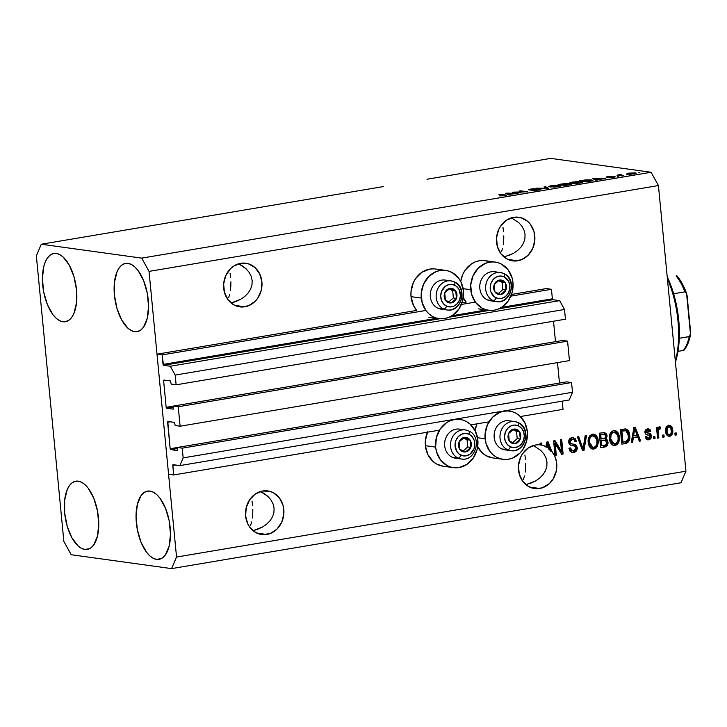 <?xml version="1.0" encoding="UTF-8"?>
<svg xmlns="http://www.w3.org/2000/svg" width="727" height="727" viewBox="0 0 727 727"><rect width="100%" height="100%" fill="white"/><g stroke="black" fill="none" stroke-linecap="round" stroke-linejoin="round"><path stroke-width="1.09" d="M563.016 409.346L520.387 416.535L563.016 409.346L562.225 401.159L563.016 409.346M488.971 421.824L470.896 424.868L488.971 421.824M439.481 430.166L173.689 474.958L168.564 474.249L157.005 354.185L162.13 354.894L163.048 364.418L436.745 318.299L163.048 364.418L163.539 365.308L170.3 366.244L175.189 375.087L176.125 384.819L171.208 384.138L170.5 380.975L163.948 380.067L163.611 380.53L166.165 407.338L173.326 406.129L166.229 407.656L166.656 408.22L173.208 409.128L173.326 406.075L178.242 406.757L567.569 341.145L569.441 360.601L180.114 426.213L175.198 425.531L174.489 422.378L167.783 421.506L170.154 448.732L177.315 447.523L170.154 448.732L170.327 449.331L177.197 450.522L177.306 447.478L182.223 448.159L183.159 457.883L179.86 465.598L172.835 464.862L173.689 474.958L439.481 430.166M175.434 464.989L172.772 465.434L173.099 464.662L179.86 465.598L569.186 399.986L179.86 465.598L183.159 457.883L572.485 392.271L183.159 457.883L182.223 448.159L571.549 382.547L182.223 448.159L177.306 447.478L566.633 381.866L177.306 447.478L177.261 450.522L170.645 449.622L170.154 448.732L167.601 422.242L167.928 421.469L174.489 422.378L175.198 425.531L180.114 426.213L178.242 406.757L567.569 341.145L562.653 340.463L173.326 406.075L562.653 340.463L567.569 341.145L569.441 360.601L180.114 426.213L178.242 406.757L173.326 406.075L173.271 409.128L166.656 408.22L166.165 407.338L163.611 380.839L163.948 380.067L170.5 380.975L171.208 384.138L176.125 384.819L565.452 319.208L176.125 384.819L175.189 375.087L564.515 309.475L175.189 375.087L170.3 366.244L559.617 300.633L170.3 366.244L163.539 365.308L162.13 354.894L425.858 310.456L162.13 354.894L157.005 354.185L416.707 310.42L157.005 354.185L168.564 474.249L173.689 474.958L172.772 465.434L175.434 464.989M569.186 399.986L572.485 392.271L571.549 382.547L566.633 381.866L571.549 382.547L572.485 392.271L569.186 399.986M177.406 448.477L170.645 449.622L177.406 448.477M559.472 383.074L557.5 362.619L559.472 383.074M170.263 421.787L167.601 422.242L170.263 421.787M173.417 407.075L166.656 408.22L173.417 407.075M555.492 341.672L553.52 321.216L555.492 341.672M166.274 380.394L163.611 380.839L166.274 380.394M565.452 319.208L564.515 309.475L559.617 300.633L552.856 299.697L498.795 308.802L552.856 299.697L559.617 300.633L564.515 309.475L565.452 319.208M489.453 310.384L449.313 317.145L489.453 310.384M439.971 318.717L163.539 365.308L439.971 318.717M552.375 298.806L551.457 289.291L510.89 296.125L551.457 289.291L546.331 288.583L511.544 294.444L546.331 288.583L551.457 289.291L552.375 298.806L501.485 307.385L552.375 298.806M452.003 315.727L486.227 309.956L452.003 315.727M475.34 302.114L461.409 304.459L475.34 302.114M463.299 297.797A24.327 21.165 97.9 0 0 466.189 302.087L462.054 302.777L466.189 302.087L463.017 297.234M244.881 306.776A22.019 19.156 -82.1 0 1 239.774 306.858A22.019 19.156 -82.1 0 1 223.58 285.338A22.019 19.156 -82.1 0 1 240.692 263.31L248.161 263.728L254.813 267.4L259.639 273.752L261.893 281.822L261.238 290.382L257.776 298.134L255.141 301.323L248.57 305.731L241.11 306.985L233.912 304.904L228.069 299.797L224.461 292.436L223.643 283.957L225.743 275.642L230.432 268.754L233.54 266.191L240.692 263.31A22.019 19.156 -82.1 0 1 245.808 263.229A22.019 19.156 -82.1 0 1 262.002 284.739A22.019 19.156 -82.1 0 1 244.881 306.776L234.876 305.395L244.881 306.776M266.809 534.472A22.019 19.156 -82.1 0 1 261.693 534.554A22.019 19.156 -82.1 0 1 245.499 513.035A22.019 19.156 -82.1 0 1 262.62 491.007L270.09 491.425L273.588 492.879L279.432 497.986L283.039 505.338L283.857 513.825L281.758 522.14L277.069 529.02L270.489 533.427L263.038 534.681L255.84 532.6L249.988 527.493L247.862 524.031L245.608 515.961L246.262 507.391L249.725 499.649L255.468 493.887L262.62 491.007A22.019 19.156 -82.1 0 1 267.727 490.925A22.019 19.156 -82.1 0 1 283.921 512.435A22.019 19.156 -82.1 0 1 266.809 534.472L256.795 533.091L266.809 534.472M517.769 260.784A22.019 19.156 -82.1 0 1 512.662 260.866A22.019 19.156 -82.1 0 1 496.468 239.347A22.019 19.156 -82.1 0 1 513.589 217.318L521.059 217.736L527.711 221.408L530.401 224.298L534.009 231.649L534.827 240.137L532.727 248.452L528.029 255.331L521.459 259.739L514.007 260.993L506.81 258.912L500.958 253.805L497.35 246.453L496.532 237.965L498.631 229.65L500.694 225.961L506.437 220.199L513.589 217.318A22.019 19.156 -82.1 0 1 518.696 217.237A22.019 19.156 -82.1 0 1 534.89 238.756A22.019 19.156 -82.1 0 1 517.769 260.784L507.764 259.403L517.769 260.784M539.698 488.48A22.019 19.156 -82.1 0 1 534.59 488.562A22.019 19.156 -82.1 0 1 518.396 467.052A22.019 19.156 -82.1 0 1 535.508 445.015A22.019 19.156 -82.1 0 1 540.206 444.879L540.043 443.197L541.37 442.979L541.57 445.097A22.019 19.156 -82.1 0 1 545.959 446.614L546.759 442.071L548.049 441.852L551.802 451.34L554.783 456.174L556.482 461.799L556.346 470.805L553.065 479.129L549.376 483.591L542.297 487.835L535.926 488.698L528.729 486.608L522.886 481.501L519.278 474.149L518.46 465.662L520.559 457.347L522.613 453.657L528.365 447.905L535.508 445.015A22.019 19.156 -82.1 0 1 540.206 444.879L540.043 443.197L541.37 442.979L541.57 445.097A22.019 19.156 -82.1 0 1 545.959 446.614L544.932 446.469A22.019 19.156 -82.1 0 1 546.032 447.078L546.522 443.325L546.032 447.078L547.058 447.223L547.222 446.314L546.195 446.169L547.222 446.314L547.549 443.47L546.531 443.325L547.549 443.47L549.612 449.086L548.585 448.941A22.019 19.156 -82.1 0 1 550.775 451.194L551.802 451.34L548.049 441.852L546.759 442.071L545.959 446.614L544.932 446.469A22.019 19.156 -82.1 0 1 546.032 447.078L547.058 447.223A22.019 19.156 -82.1 0 1 549.612 449.086L547.549 443.47L547.058 447.223A22.019 19.156 -82.1 0 1 549.612 449.086L548.585 448.941A22.019 19.156 -82.1 0 1 550.775 451.194L547.14 442.007L550.775 451.194L551.802 451.34A22.019 19.156 -82.1 0 1 555.582 473.731A22.019 19.156 -82.1 0 1 539.698 488.48L529.692 487.099L539.698 488.48M84.841 549.467A34.605 16.457 80.4 0 1 64.939 515.507A34.605 16.457 80.4 0 1 75.799 481.183A34.605 16.457 80.4 0 1 78.262 481.156L75.026 481.356L72.046 482.864L69.428 485.609L67.275 489.507L64.676 500.076L64.648 512.971L67.193 526.221L71.928 537.807L78.125 545.968L81.479 548.349L84.841 549.467L88.076 549.267L91.057 547.758L93.674 545.005L97.436 536.235L98.772 524.267L97.491 510.945L93.783 498.277L88.212 488.208L84.986 484.655L81.624 482.265L78.262 481.156A34.605 16.457 80.4 0 1 98.163 515.116A34.605 16.457 80.4 0 1 87.304 549.439A34.605 16.457 80.4 0 1 84.841 549.467L89.639 548.658L84.841 549.467M62.913 321.77A34.605 16.457 80.4 0 1 43.02 287.81A34.605 16.457 80.4 0 1 53.88 253.487A34.605 16.457 80.4 0 1 56.342 253.459L53.107 253.659L50.118 255.168L47.5 257.912L45.347 261.811L43.747 266.691L42.411 278.659L43.693 291.981L47.4 304.64L52.971 314.709L56.197 318.272L59.559 320.652L62.913 321.77L66.148 321.57L69.138 320.062L71.755 317.308L73.909 313.419L76.499 302.841L76.535 289.955L73.981 276.705L69.256 265.119L63.058 256.958L59.696 254.568L56.342 253.459A34.605 16.457 80.4 0 1 76.244 287.41A34.605 16.457 80.4 0 1 65.375 321.743A34.605 16.457 80.4 0 1 62.913 321.77L67.711 320.961L62.913 321.77M134.622 331.694A34.605 16.457 80.4 0 1 114.721 297.734A34.605 16.457 80.4 0 1 125.589 263.41A34.605 16.457 80.4 0 1 128.043 263.383L124.817 263.583L121.827 265.082L119.21 267.836L117.056 271.734L114.457 282.303L114.43 295.198L116.974 308.448L121.709 320.034L127.907 328.195L131.26 330.576L134.622 331.694L137.857 331.494L140.847 329.985L143.464 327.232L147.218 318.453L148.553 306.494L147.272 293.163L143.564 280.504L137.994 270.435L134.768 266.873L131.405 264.492L128.043 263.383A34.605 16.457 80.4 0 1 147.945 297.334A34.605 16.457 80.4 0 1 137.085 331.657A34.605 16.457 80.4 0 1 134.622 331.694L139.42 330.885L134.622 331.694M156.55 559.39A34.605 16.457 80.4 0 1 136.649 525.43A34.605 16.457 80.4 0 1 147.508 491.107A34.605 16.457 80.4 0 1 149.971 491.079L146.736 491.279L143.755 492.779L141.138 495.532L137.376 504.311L136.04 516.279L137.321 529.601L141.038 542.26L146.609 552.329L149.835 555.891L153.188 558.272L156.55 559.39L159.786 559.19L162.766 557.682L165.383 554.928L169.146 546.15L170.481 534.191L169.2 520.859L165.483 508.2L159.913 498.131L156.687 494.569L153.333 492.188L149.971 491.079A34.605 16.457 80.4 0 1 169.873 525.03A34.605 16.457 80.4 0 1 159.013 559.354A34.605 16.457 80.4 0 1 156.55 559.39L161.349 558.581L156.55 559.39M445.724 270.417L435.473 268.999A24.327 21.165 97.9 0 0 411.037 296.652L421.278 298.07A24.327 21.165 -82.1 0 1 445.724 270.417A24.327 21.165 -82.1 0 1 463.49 290.954L462.772 300.415L458.946 308.975L452.594 315.336L448.768 317.372L444.697 318.526L440.535 318.762L436.445 318.062L432.583 316.454L429.094 314.009L426.122 310.811L422.142 302.686L421.233 293.317L423.55 284.13L428.739 276.524L436 271.662L440.071 270.508L444.233 270.271L448.323 270.971L452.185 272.57L458.646 278.214L461 282.04L463.49 290.954A24.327 21.165 -82.1 0 1 439.053 318.617A24.327 21.165 -82.1 0 1 421.278 298.07L411.037 296.652A24.327 21.165 97.9 0 0 416.707 310.42L413.527 305.576L411.037 296.652L410.991 291.9L413.309 282.712L415.58 278.632L421.933 272.271L429.83 269.09L433.992 268.854M470.769 289.728A24.327 21.165 -82.1 0 1 495.205 262.074A24.327 21.165 -82.1 0 1 512.971 282.621L512.253 292.081L508.427 300.642L502.084 307.003L498.259 309.03L494.178 310.184L490.016 310.42L485.927 309.72L482.065 308.121L475.603 302.477L471.623 294.344L470.723 284.975L473.041 275.797L478.221 268.19L485.482 263.319L489.562 262.165L493.724 261.929L497.813 262.629L501.675 264.237L508.137 269.881L512.117 278.005L512.971 282.621A24.327 21.165 -82.1 0 1 488.535 310.275A24.327 21.165 -82.1 0 1 470.769 289.728L463.172 288.683L470.769 289.728M495.205 262.074L484.964 260.657A24.327 21.165 97.9 0 0 460.718 281.476L462.79 274.379L465.071 270.299L471.414 263.937L475.24 261.902L479.311 260.748L483.473 260.511L487.563 261.211M443.252 466.252L436.691 464.08L433.201 461.627L427.876 454.611L425.386 445.696L435.637 447.114A24.327 21.165 -82.1 0 1 460.073 419.452A24.327 21.165 -82.1 0 1 477.839 439.999L477.121 449.459L473.295 458.019L466.952 464.38L459.046 467.561L454.884 467.797L450.795 467.097L446.932 465.498L440.471 459.855L436.491 451.731L435.637 447.114L425.386 445.696A24.327 21.165 97.9 0 0 443.161 466.234L453.403 467.652A24.327 21.165 -82.1 0 1 435.637 447.114L436.354 437.654L440.18 429.094L446.523 422.732L450.349 420.697L454.42 419.543L458.583 419.306L462.672 420.006L466.534 421.615L470.024 424.059L475.349 431.075L477.839 439.999A24.327 21.165 -82.1 0 1 453.403 467.652M485.118 438.772A24.327 21.165 -82.1 0 1 509.554 411.118A24.327 21.165 -82.1 0 1 527.32 431.656L526.602 441.116L522.777 449.677L519.869 453.203L512.608 458.074L508.536 459.228L504.374 459.455L500.285 458.755L496.423 457.156L492.933 454.711L489.962 451.512L485.972 443.388L485.073 434.019L487.39 424.832L492.57 417.225L499.84 412.354L503.911 411.2L508.073 410.973L512.162 411.673L516.025 413.272L519.505 415.717L524.83 422.741L527.32 431.656A24.327 21.165 -82.1 0 1 502.884 459.31A24.327 21.165 -82.1 0 1 485.118 438.772L477.521 437.718L485.118 438.772M476.957 423.85A24.327 21.165 97.9 0 0 475.067 430.52L477.148 423.414M524.894 455.057L525.467 459.21L524.894 455.057M525.712 463.535L525.63 467.879L525.712 463.535M525.221 472.077L525.63 467.879L525.221 472.077M523.495 479.375L524.494 475.958L523.495 479.375M527.847 484.191L525.757 484.546L527.847 484.191M502.966 227.36L503.538 231.513L502.966 227.36M503.784 235.839L503.702 240.183L503.784 235.839M503.293 244.381L503.702 240.183L503.293 244.381M501.566 251.669L502.575 248.252L501.566 251.669M505.919 256.495L503.829 256.849L505.919 256.495M252.005 501.048L252.569 505.192L252.005 501.048M252.823 509.527L252.732 513.871L252.823 509.527M252.324 518.06L252.732 513.871L252.324 518.06M250.606 525.357L251.606 521.941L250.606 525.357M254.959 530.183L252.86 530.537L254.959 530.183M230.077 273.352L230.65 277.496L230.077 273.352M230.895 281.831L230.813 286.174L230.895 281.831M230.404 290.364L230.813 286.174L230.404 290.364M228.678 297.661L229.677 294.244L228.678 297.661M233.031 302.487L230.941 302.841L233.031 302.487M235.657 301.623L231.104 302.986L240.628 299.315L235.657 301.623M244.89 296.352L240.628 299.315L244.89 296.352L248.289 292.845L244.89 296.352M250.688 288.928L248.289 292.845L250.688 288.928L251.996 284.748L250.688 288.928M252.16 280.477L251.996 284.748L252.16 280.477L251.178 276.269L252.16 280.477M249.088 272.289L251.178 276.269L249.088 272.289L245.962 268.69L249.088 272.289M241.937 265.609L245.962 268.69L238.583 263.801L241.937 265.609M257.585 529.32L253.032 530.683L262.556 527.011L257.585 529.32M266.818 524.049L262.556 527.011L266.818 524.049L270.217 520.541L266.818 524.049M272.616 516.624L270.217 520.541L272.616 516.624L273.915 512.444L272.616 516.624M274.079 508.173L273.915 512.444L274.079 508.173L273.098 503.965L274.079 508.173M271.007 499.985L273.098 503.965L271.007 499.985L267.89 496.387L271.007 499.985M263.856 493.315L267.89 496.387L260.511 491.497L263.856 493.315M508.555 255.631L513.516 253.323L517.788 250.361L521.177 246.853L523.576 242.936L524.885 238.756L525.048 234.485L524.067 230.277L521.977 226.297L518.86 222.698L511.472 217.809L518.86 222.698L521.977 226.297L524.067 230.277L525.048 234.485L524.885 238.756L523.576 242.936L521.177 246.853L517.788 250.361L513.516 253.323L504.002 256.995M530.474 483.328L535.445 481.029L539.707 478.057L543.105 474.549L545.504 470.633L546.813 466.452L546.977 462.181L545.995 457.974L543.905 453.993L540.779 450.404L533.4 445.506L540.779 450.404L543.905 453.993L545.995 457.974L546.977 462.181L546.813 466.452L545.504 470.633L543.105 474.549L539.707 478.057L535.445 481.029L525.921 484.691M63.858 541.451L36.35 255.795L41.303 244.227L383.329 186.594L41.303 244.227L141.692 258.121L651.092 172.272L550.702 158.386L426.985 179.233L550.702 158.386L651.092 172.272L141.692 258.121L149.035 271.389L176.543 557.046L685.934 471.205L658.435 185.549L149.035 271.389L658.435 185.549L651.092 172.272L658.435 185.549L685.934 471.205L176.543 557.046L171.59 568.614L71.201 554.728L63.858 541.451L36.35 255.795L41.303 244.227L141.692 258.121L149.035 271.389L176.543 557.046L171.59 568.614L680.99 482.773L171.59 568.614L71.201 554.728L63.858 541.451M555.21 443.643L556.328 455.184L555.001 455.402L553.601 440.916L555.01 440.68L561.498 451.322L560.39 439.771L561.707 439.544L563.107 454.039L561.689 454.275L555.21 443.643L561.689 454.275L563.107 454.039L561.707 439.544L560.39 439.771L561.498 451.322L555.01 440.68L553.601 440.916L555.001 455.402L556.328 455.184L554.974 455.093L556.328 455.184L555.21 443.643L554.192 443.506L555.21 443.643M573.13 444.097L573.948 444.279L576.247 447.414L577.274 447.55L577.283 448.432L575.829 451.494L571.958 452.421L569.95 451.094L568.932 448.277L570.241 447.859L571.349 450.167L573.321 450.767L575.357 449.84L575.948 447.823L575.148 446.287L570.859 445.26L569.468 444.279L568.705 440.98L569.995 438.535L572.776 437.554L575.475 438.899L576.329 441.289L575.03 441.698L574.121 439.735L572.213 439.308L570.295 440.544L570.077 442.416L571.058 443.715L575.857 444.851L577.274 447.55L574.975 444.424L571.258 443.861M586.571 435.355L583.954 450.522L582.591 450.758L577.383 436.909L578.747 436.673L583.036 448.959L585.199 435.591L586.571 435.355L585.199 435.591L583.036 448.959L578.747 436.673L577.383 436.909L582.591 450.758L583.954 450.522L582.472 450.458L583.954 450.522L586.571 435.355M593.968 449.032L591.778 448.804L590.388 447.823L589.015 445.787L588.225 442.634L588.416 438.599L589.761 435.818L591.96 434.292L594.822 434.437L596.658 435.946L597.976 438.817L598.366 442.143L597.503 446.178L596.031 448.105L593.968 449.032L597.503 446.178L598.294 440.762L593.759 434.137L592.541 434.164C589.097 435.528 587.661 438.354 588.225 442.634L589.997 447.387L592.714 449.059L593.968 449.032M615.142 445.46L612.952 445.233L611.552 444.261L610.189 442.216L609.399 439.072L609.589 435.028L610.925 432.247L613.134 430.729L615.987 430.866L617.823 432.374L619.286 435.891L619.449 439.962L618.668 442.616L617.205 444.533L615.142 445.46L618.668 442.616L619.468 437.191L614.924 430.566L613.715 430.593C610.271 431.956 608.826 434.782 609.399 439.072L611.162 443.815L613.879 445.487L615.142 445.46M633.317 437.808L632.626 442.325L631.245 442.552L633.917 427.376L635.207 427.158L640.669 440.962L639.297 441.198L637.77 437.054L633.317 437.808L637.77 437.054L639.297 441.198L640.669 440.962L635.207 427.158L633.917 427.376L631.245 442.552L632.626 442.325L631.3 442.234L632.626 442.325L633.317 437.808L632.29 437.663L633.317 437.808M676.201 432.874L676.392 434.946L675.074 435.164L674.874 433.101L676.201 432.874L674.874 433.101L675.074 435.164L676.392 434.946L675.047 434.855L676.392 434.946L676.201 432.874M492.733 457.91L486.172 455.738L482.692 453.294L477.366 446.269M427.467 432.192A24.327 21.165 97.9 0 0 425.386 445.696L425.34 440.944L427.658 431.756M669.04 425.304L671.712 429.957L672.739 430.093L672.648 433.019L671.921 434.81L670.14 436.164L668.068 436.064L666.741 434.946L665.605 429.475L667.095 426.086L669.076 425.304L671.012 425.995L672.739 430.093C672.557 427.049 671.194 425.468 668.667 425.35C666.205 426.322 665.196 428.339 665.632 431.402C665.796 434.51 667.159 436.127 669.712 436.264L668.322 436.164M663.96 434.937L664.16 437.009L662.833 437.227L662.633 435.164L663.96 434.937L662.633 435.164L662.833 437.227L664.16 437.009L662.806 436.918L664.16 437.009L663.96 434.937M658.335 432.438L658.862 437.899L657.544 438.127L656.526 427.585L657.853 427.358L658.008 429.039L658.835 427.185L660.08 426.958L660.698 427.267L660.343 428.857L658.571 429.53L658.335 432.438L658.371 430.248L659.434 428.812L660.343 428.857L660.698 427.267L659.398 426.913L658.008 429.039L657.853 427.358L656.526 427.585L657.544 438.127L658.862 437.899L657.508 437.808L658.862 437.899L658.335 432.438L657.317 432.292L658.335 432.438M654.863 436.473L655.063 438.545L653.737 438.763L653.537 436.691L654.863 436.473L653.537 436.691L653.737 438.763L655.063 438.545L653.709 438.454L655.063 438.545L654.863 436.473M647.73 430.402L646.703 430.266L645.167 431.829L647.212 432.992C649.02 432.947 650.092 433.865 650.42 435.746L651.447 435.891L651.256 437.672L648.947 439.753L646.594 439.462L645.24 437.29L646.467 436.545L647.175 437.972L648.22 438.326L650.111 436.991L649.747 435.464L646.167 434.501L644.931 432.692L645.958 429.575L648.657 428.894L650.138 429.712L650.847 431.411L649.538 431.82L648.92 430.638L647.73 430.402L646.448 431.066L646.239 432.229L650.411 433.728L651.447 435.891C651.11 434.001 650.047 433.083 648.239 433.128L646.694 432.783L646.194 431.974L648.311 430.384L646.703 430.266L649.538 431.82L650.847 431.411L648.566 428.875L647.539 428.912C645.758 429.239 644.876 430.402 644.894 432.411C645.394 434.255 646.585 435.146 648.448 435.091L649.747 435.464L650.147 436.373L648.584 438.29L646.921 438.172M625.038 428.83C627.383 429.975 628.601 432.111 628.691 435.228L629.709 435.373L629.791 436.682L628.619 441.734L626.701 443.216L621.821 444.142L620.422 429.657L625.038 428.921L626.91 429.293L628.737 431.456L629.709 435.373C629.627 432.247 628.41 430.12 626.065 428.975L625.865 428.939M608.008 442.143L607.699 444.751L606.754 446.16L600.647 447.714L599.257 433.219L604.546 432.501L606.654 434.164L607.045 436.518L605.918 438.89L607.418 440.108L608.008 442.143L605.918 438.89L607.045 435.609L604.573 432.501L599.257 433.219L600.647 447.714L604.564 447.05C607.027 446.614 608.172 444.979 608.008 442.143L606.99 442.007L608.008 442.143M515.261 192.155L520.968 192.946L512.471 192.173L524.967 191.828L519.251 191.037L520.577 190.81L527.747 191.801L515.261 192.155L527.747 191.801L520.577 190.81L519.251 191.037L524.967 191.828L512.471 192.173L520.968 192.946L515.261 192.155M530.401 189.738L536.844 188.693L530.792 189.056C528.574 189.447 527.993 189.747 529.065 189.956L539.007 189.302L537.68 190.147L531.701 190.419L538.38 190.038C540.779 189.62 541.424 189.302 540.306 189.075L540.688 189.483L539.125 189.911L532.927 190.501L539.334 189.402L529.492 190.001L528.674 189.574L532.437 188.82L536.844 188.693L531.673 189.165L530.11 189.565L530.874 189.774L540.306 189.075L530.119 190.02M545.432 186.621L548.594 188.293L536.253 188.166L547.004 188.302L544.06 186.857L545.432 186.621L544.06 186.857L547.004 188.302L536.253 188.166L548.594 188.293L545.432 186.621L545.532 187.593L545.432 186.621M561.335 185.83L560.054 185.258L560.163 186.321L560.054 185.258L551.339 185.594L548.612 186.503L550.057 186.975L558.681 186.621L554.392 187.075L548.631 186.43L555.364 185.158L561.126 185.494L558.681 186.621L561.389 185.712M582.509 182.268L581.227 181.695L581.327 182.75L581.227 181.695L572.503 182.032L569.786 182.931L571.222 183.404L579.855 183.05L575.566 183.504L569.795 182.868L576.538 181.586L582.291 181.923L582.236 182.45L579.855 183.05L582.554 182.141M627.61 174.662L626.283 174.88L627.61 174.662M635.071 172.899L636.189 173.217L635.662 173.571L630.582 174.226L627.219 173.953L627.483 173.435L635.071 172.899L628.864 173.135C626.619 173.599 626.338 173.917 628.01 174.107L634.271 173.88C636.525 173.417 636.797 173.09 635.071 172.899L635.144 173.708L635.071 172.899L636.198 173.253M504.62 195.727L499.64 195.881L504.656 195.336L498.913 194.463L505.828 195.045L504.62 195.727C506.555 195.327 506.71 195.054 505.101 194.909L498.913 194.463L504.62 195.309L499.64 195.881L504.62 195.727M596.231 179.605L597.267 180.087L595.886 180.323L592.787 178.642L594.077 178.424L605.318 178.733L596.231 179.605L605.318 178.733L594.077 178.424L592.787 178.642L595.886 180.323L597.267 180.087L596.231 179.605L596.294 180.251L596.231 179.605M607.672 177.124L612.416 176.361L607.899 176.661C606.136 176.97 605.655 177.197 606.454 177.37L612.834 176.87L613.615 176.888L612.725 177.506L608.526 177.706L613.361 177.406C615.26 177.07 615.742 176.815 614.806 176.643L615.169 176.961L613.661 177.352L608.981 177.733L613.806 177.006L606.454 177.37L609.735 176.416L612.416 176.361L607.827 177.143L614.806 176.643L607.554 177.406M618.677 176.161L617.359 176.388L618.677 176.161M620.803 175.289L623.512 175.661L622.185 175.889L616.969 175.171L621.294 174.498L619.904 175.034L620.803 175.289L619.977 175.107L621.294 174.498L616.969 175.171L622.185 175.889L623.512 175.661L620.803 175.289M639.851 172.599L638.524 172.817L639.851 172.599M591.433 179.96L592.823 180.305L592.496 180.778L586.462 181.904L579.292 180.914L586.062 179.887L591.433 179.96L585.035 179.987L579.292 180.914L586.462 181.904L592.923 180.45L591.433 179.96L591.542 181.023L591.433 179.96M570.959 183.876L571.649 184.14L570.931 184.476L565.288 185.476L558.118 184.485L566.378 183.422L570.959 183.876L567.369 183.477L558.118 184.485L565.288 185.476L569.214 184.812C571.658 184.394 572.24 184.085 570.959 183.876L571.013 184.458L570.959 183.876L571.649 184.122M509.073 194.291L510.109 194.772L508.727 195.009L505.619 193.327L506.91 193.109L518.151 193.418L509.073 194.291L518.151 193.418L506.91 193.109L505.619 193.327L508.727 195.009L510.109 194.772L509.073 194.291L509.136 194.936L509.073 194.291M680.99 482.773L685.934 471.205L680.99 482.773M477.648 446.832A24.327 21.165 97.9 0 0 492.642 457.892L502.884 459.31M504.62 195.309L503.875 195.599M505.165 195.627L505.101 194.909L505.165 195.627M506.228 195.236L505.101 194.909M594.168 179.387L594.077 178.424L594.168 179.387M595.831 179.415L594.94 178.924L595.031 179.86L594.94 178.924L594.177 178.633L594.25 179.433L594.177 178.633L599.411 178.815L595.831 179.415L595.913 180.314L595.831 179.415L599.411 178.815L594.177 178.633L595.831 179.415M615.306 176.825L614.806 176.643M619.758 174.671L619.849 175.561L619.758 174.671L619.122 175.062M619.977 175.107L620.549 174.816M626.938 173.762L628.01 174.107M629.328 173.88C628.137 173.762 628.228 173.553 629.582 173.244L633.799 173.126C634.989 173.244 634.907 173.462 633.553 173.771L629.328 173.88C628.137 173.762 628.228 173.553 629.582 173.244L628.491 173.635L629.364 174.226L634.071 173.671L634.635 173.371L633.799 173.126C634.989 173.244 634.907 173.462 633.553 173.771M591.378 180.541L586.734 180.06L581.455 180.805L586.943 181.568L581.491 181.223L585.626 180.151L591.351 180.505L586.971 181.823L591.396 180.578L591.442 181.05M572.558 183.186L571.331 182.795L572.558 183.186C570.704 182.986 570.968 182.641 573.358 182.141L579.882 181.914C581.627 182.113 581.336 182.45 579.01 182.931L572.558 183.186L577.62 183.131L581 182.232L581.064 182.813M567.423 184.131L567.369 183.477L567.423 184.131M566.16 183.722L560.281 184.376L562.425 184.676L560.281 184.376L566.16 183.722L566.015 184.322L562.462 185.085L565.997 184.049M569.641 184.095L563.261 184.785L565.779 185.14L563.261 184.785L569.641 184.095L569.623 184.749L565.797 185.394L569.595 184.467M551.393 186.748L557.863 186.748L559.835 185.876L558.709 185.476C560.462 185.676 560.172 186.021 557.836 186.503L551.393 186.748C549.53 186.557 549.794 186.212 552.184 185.712L558.709 185.476L559.89 186.385M539.007 189.302L539.389 189.856M528.493 189.747L529.065 189.956M540.879 189.293L540.306 189.075M507.01 194.082L506.91 193.109L507.01 194.082M508.673 194.1L507.782 193.609L507.873 194.545L507.782 193.609L507.019 193.327L507.092 194.127L507.019 193.327L512.244 193.5L508.673 194.1L508.755 195L508.673 194.1L512.244 193.5L507.019 193.327L508.673 194.1M633.799 173.126L629.582 173.244M579.882 181.914L573.358 182.141L571.477 182.631L571.386 183.422M558.709 185.476L551.966 185.749L550.203 186.276L550.221 186.993M675.201 433.047L675.374 434.801L675.201 433.047M668.822 436.282L669.712 436.264C672.202 435.264 673.211 433.21 672.739 430.093L671.712 429.957C672.184 433.065 671.185 435.119 668.695 436.118L669.712 436.264M669.558 425.331L668.667 425.35M668.267 436.164L670.894 434.664L671.775 430.929L670.83 426.849L668.467 425.177M670.585 426.476L669.985 425.849M667.995 434.61L666.386 433.074L665.896 429.721L666.723 427.303L668.613 426.794M668.722 434.582L668.586 434.61C666.859 434.382 665.977 433.192 665.932 431.029L666.959 431.175C666.595 429.112 667.204 427.676 668.776 426.858L667.749 426.713C666.177 427.531 665.578 428.966 665.932 431.029L666.959 431.175L668.004 434.173L669.603 434.755L668.068 434.619M668.776 426.858L667.749 426.713L668.776 426.858C670.494 427.085 671.375 428.276 671.421 430.42C671.775 432.483 671.175 433.928 669.603 434.755C667.886 434.519 667.004 433.328 666.959 431.175L667.749 427.449L669.358 426.858L670.748 427.93L671.403 432.392L669.603 434.755M662.96 435.109L663.133 436.863L662.96 435.109M656.854 427.531L656.99 428.903L658.008 429.039L656.99 428.903L656.854 427.531M659.825 426.903L659.053 426.822M659.325 426.922L660.698 427.267L659.671 427.122L659.325 428.703L658.408 428.676L660.343 428.857M659.434 428.812L658.08 428.794M657.999 428.848L657.344 430.102L658.371 430.248L657.344 430.102L657.844 437.754L657.263 431.202L657.826 429.003M657.29 430.648L657.344 430.102M659.325 428.703L659.371 426.949M653.864 436.636L654.036 438.399L653.864 436.636M648.584 438.29L646.467 436.545L645.158 436.954L647.584 439.835L648.638 439.817L647.112 439.726M645.44 436.409L647.566 438.154M648.048 428.857L649.82 431.265L650.847 431.411L649.42 431.393L649.111 429.566L647.639 428.748M648.866 433.356L645.222 432.083L646.194 431.974L645.167 431.829L645.631 430.693L647.902 430.502M648.638 439.817C650.574 439.408 651.51 438.099 651.447 435.891L650.42 435.746C650.483 437.954 649.556 439.262 647.621 439.671L648.638 439.817M647.012 439.726L649.075 439.099L650.229 437.545L650.32 435.109L649.138 433.446M649.329 438.899L649.784 438.399M649.656 430.657L649.429 430.075M647.194 438.181L645.549 436.809M634.298 427.312L639.651 440.826L640.669 440.962L639.187 440.898L639.651 440.826L634.298 427.312M636.743 436.918L632.29 437.663L631.599 442.18L632.29 437.663L636.743 436.918M633.353 431.484L632.563 435.9L633.353 431.484L634.38 431.62L633.353 431.484M633.59 436.036L634.707 428.776L633.699 428.639L634.707 428.776L637.17 435.437L632.563 435.9L637.17 435.437L634.707 428.776L633.59 436.036M626.065 428.975L620.422 429.657L621.821 444.142L625.574 443.506C628.973 442.334 630.354 439.617 629.709 435.373L628.691 435.228C629.328 439.481 627.946 442.189 624.548 443.37L626.738 442.498L628.173 440.426L628.764 436.536L628.192 432.565M627.228 430.457L626.61 429.702M625.902 429.157L625.256 428.894M625.974 430.729L621.912 431.12L622.975 442.225L627.147 441.107L628.428 437.845L628.001 433.392L626.819 431.247L624.657 430.52L620.885 430.984L625.974 430.729L628.392 435.573L628.219 439.199L625.247 441.843L621.958 442.089L622.975 442.225L621.912 431.12L620.885 430.984L621.958 442.089L620.885 430.984L623.575 430.538M614.433 430.529L618.441 437.045L619.468 437.191L618.441 437.045L617.65 442.47L618.668 442.616L617.65 442.47L613.37 445.387M612.997 445.36L616.178 444.397L617.65 442.47L618.423 439.826L617.723 433.883L616.151 431.502L614.415 430.529M610.062 440.626L610.053 434.61L611.561 432.656L613.87 432.147M613.079 443.652L610.544 441.771M613.888 432.283L617.268 434.192L615.842 432.647L612.861 432.138L613.888 432.283L612.198 433.092L611.08 434.755L610.725 438.872C610.198 435.555 611.253 433.365 613.888 432.283L612.861 432.138C610.226 433.219 609.171 435.418 609.699 438.726L610.725 438.872L609.699 438.726L613.015 443.643L614.042 443.788L610.725 438.872L611.916 442.443L613.279 443.561L614.96 443.77L614.042 443.788M617.268 434.192L618.141 437.372C618.595 440.589 617.541 442.716 614.96 443.77L616.605 442.979L618.05 440.262L618.095 436.954L617.268 434.192M604.028 432.474L606.018 435.464L607.045 435.609L606.018 435.464L604.891 438.744L605.918 438.89L604.891 438.744L606.99 442.007C607.154 444.833 606 446.469 603.546 446.905L606.282 445.387L607.018 442.879L606.391 439.971L604.891 438.744L605.836 437.263L605.891 434.719L604.173 432.529M606.918 443.761L607.018 442.879M605.891 434.719L605.627 434.019M605.073 440.235L600.293 440.571L605.073 440.235L606.691 442.38L605.7 444.951L601.811 445.796L600.784 445.651L601.811 445.796L601.32 440.716L600.293 440.571L600.784 445.651L600.293 440.571L603.992 440.089M604.419 434.219L599.711 434.546L604.419 434.219L605.745 436.073L604.782 438.272L601.156 439.017L600.129 438.881L601.156 439.017L600.738 434.691L599.711 434.546L600.129 438.881L599.711 434.546L603.31 434.074M604.491 440.217L601.32 440.716L601.811 445.796L605.391 445.106L606.409 444.188L606.409 441.289L604.519 440.217M602.901 434.328L600.738 434.691L601.156 439.017L604.628 438.345L605.609 437.363L605.182 434.628L602.901 434.328M593.259 434.101L597.276 440.617L598.294 440.762L597.276 440.617L596.476 446.042L597.503 446.178L596.476 446.042L592.205 448.95M591.833 448.932L595.004 447.959L596.476 446.042L597.249 443.388L596.549 437.445L595.322 435.418L593.25 434.101M588.888 444.197L588.888 438.181L590.397 436.218L592.705 435.718M591.914 447.214L589.379 445.342M592.714 435.855L596.104 437.754L594.677 436.218L591.696 435.709L592.714 435.855L591.033 436.654L589.906 438.317L589.552 442.434C589.024 439.126 590.079 436.936 592.714 435.855L591.696 435.709C589.052 436.791 587.998 438.981 588.525 442.298L589.552 442.434L588.525 442.298L591.851 447.214L592.878 447.35L589.552 442.434L590.751 446.005L592.114 447.123L593.795 447.332L592.878 447.35M596.104 437.754L596.967 440.935C597.43 444.152 596.367 446.287 593.795 447.332L595.431 446.542L596.749 444.397L596.967 440.935L596.104 437.754M577.829 436.836L581.282 446.614L582.309 446.76L581.282 446.614L582.009 448.813L583.036 448.959L582.009 448.813L577.829 436.836M585.489 435.537L582.927 450.386L585.489 435.537M572.758 437.554L575.311 441.153L576.329 441.289L573.285 437.59L572.004 437.618C569.741 438.099 568.632 439.635 568.687 442.216C569.123 444.451 570.395 445.578 572.503 445.615C574.248 445.469 575.393 446.205 575.948 447.823L573.621 450.74L572.676 450.758L570.241 447.859L568.932 448.277L572.276 452.485L573.667 452.448L571.785 452.376L573.667 452.448C576.093 451.958 577.302 450.331 577.274 447.55L576.247 447.414C576.275 450.186 575.075 451.812 572.64 452.303L575.384 450.74L576.257 448.295L575.548 445.406L573.948 444.279L574.975 444.424L572.812 444.043M569.305 448.159L571.649 450.613L572.676 450.758M572.213 439.308L571.186 439.163L568.987 441.889L570.013 442.025L572.213 439.308L573.094 439.281L571.186 439.163L572.213 439.308C573.794 439.108 574.73 439.908 575.03 441.698L576.329 441.289L574.939 441.262L574.448 438.763L572.512 437.49M572.685 444.052L570.577 443.425L570.013 442.025L568.987 441.889L569.55 443.288L572.158 443.961M571.349 443.87L569.659 443.379M569.55 443.288L569.05 442.28M568.987 441.889L569.55 439.989L571.686 439.117M574.866 439.481L574.448 438.763M571.995 450.64L570.322 450.031L569.286 448.05M554.165 440.816L560.472 451.176L561.498 451.322L560.472 451.176L554.165 440.816M560.717 439.717L562.08 453.893L563.107 454.039L561.517 453.993L562.08 453.893L560.717 439.717M554.192 443.506L555.301 455.038L554.192 443.506M540.543 444.951L541.57 445.097L540.543 444.951L540.37 443.143L540.543 444.951A22.019 19.156 -82.1 0 0 540.106 444.869A22.019 19.156 -82.1 0 1 540.543 444.951M465.598 438.099L464.235 437.445A7.343 6.389 -82.1 0 1 467.516 437.872L467.025 438.772L465.598 438.099L467.025 438.772L467.516 437.872L465.907 437.409L462.608 437.963L459.064 441.998L458.964 447.596L459.764 449.241L462.354 451.494L463.953 451.967L467.252 451.403L470.796 447.378L470.905 441.78L470.096 440.135L467.516 437.872A7.343 6.389 -82.1 0 1 470.096 440.135A7.343 6.389 -82.1 0 1 470.796 447.378A7.343 6.389 -82.1 0 1 465.625 451.93A7.343 6.389 -82.1 0 1 459.764 449.241A7.343 6.389 -82.1 0 1 459.064 441.998L459.764 449.241L462.536 450.558L465.625 451.93L470.796 447.378L470.096 440.135L467.025 438.772L470.096 440.135L470.796 447.378L465.625 451.93L462.536 450.558L459.764 449.241L459.064 441.998A7.343 6.389 -82.1 0 1 464.235 437.445L459.064 441.998L464.235 437.445L465.598 438.099M462.581 459.11A14.685 12.777 97.9 0 1 458.137 458.083A3.353 1.599 114.7 0 0 460.954 455.193A11.323 9.851 -82.1 0 0 473.977 448.841A11.323 9.851 -82.1 0 0 468.915 434.183L472.068 436.573L474.14 440.198L474.813 444.506L473.977 448.841L470.242 453.984L466.652 455.729L462.79 455.802L459.264 454.184L456.592 451.113L455.047 444.869L455.884 440.535L458.101 436.827L461.345 434.319L465.144 433.392L468.915 434.183A3.353 1.599 114.7 0 0 468.688 430.911A3.353 1.599 114.7 0 0 468.452 430.838A14.685 12.777 -82.1 0 0 465.307 429.921L468.67 430.902C482.583 436.373 476.067 461.818 461.281 459.001A14.685 12.777 -82.1 0 1 458.137 458.083L452.276 457.274L458.137 458.083A3.353 1.599 -65.3 0 0 460.954 455.193A11.323 9.851 -82.1 0 1 455.884 440.535A11.323 9.851 -82.1 0 1 468.915 434.183A3.353 1.599 -65.3 0 0 468.688 430.911A3.353 1.599 -65.3 0 0 468.452 430.838A14.685 12.777 97.9 0 0 463.999 429.811A14.685 12.777 97.9 0 0 450.831 441.598A14.685 12.777 97.9 0 0 458.137 458.083A14.685 12.777 -82.1 0 1 451.004 440.862A14.685 12.777 -82.1 0 1 465.307 429.921L459.446 429.103A14.685 12.777 97.9 0 0 445.142 440.053A14.685 12.777 97.9 0 0 452.276 457.274A14.685 12.777 -82.1 0 1 445.651 438.417A14.685 12.777 -82.1 0 1 462.317 429.911M458.401 458.201A14.685 12.777 -82.1 0 1 452.276 457.274A14.685 12.777 97.9 0 0 455.42 458.192L461.281 459.001M463.263 450.885L467.725 446.96L467.025 439.708L463.453 438.072L467.025 439.708L470.096 440.135L467.025 439.708L467.725 446.96L470.796 447.378L467.725 446.96L463.263 450.885M451.249 289.064L449.886 288.401A7.343 6.389 -82.1 0 1 453.157 288.837L452.676 289.728L451.249 289.064L452.676 289.728L453.157 288.837L451.558 288.374L448.259 288.928L444.715 292.954L444.615 298.561L446.569 301.532L448.005 302.459L451.276 302.895L452.903 302.368L456.447 298.343L456.547 292.736L454.593 289.764L453.157 288.837A7.343 6.389 -82.1 0 1 455.747 291.1A7.343 6.389 -82.1 0 1 456.447 298.343A7.343 6.389 -82.1 0 1 451.276 302.895A7.343 6.389 -82.1 0 1 445.415 300.196A7.343 6.389 -82.1 0 1 444.715 292.954L445.415 300.196L448.186 301.514L451.276 302.895L456.447 298.343L455.747 291.1L452.676 289.728L455.747 291.1L456.447 298.343L451.276 302.895L448.186 301.514L445.415 300.196L444.715 292.954A7.343 6.389 -82.1 0 1 449.886 288.401L444.715 292.954L449.886 288.401L451.249 289.064M444.052 309.166A14.685 12.777 -82.1 0 1 437.927 308.23A14.685 12.777 97.9 0 0 441.071 309.157L446.932 309.966C461.718 312.774 468.233 287.329 454.32 281.867L450.958 280.876A14.685 12.777 -82.1 0 1 454.102 281.803A14.685 12.777 -82.1 0 1 461.236 299.024A14.685 12.777 -82.1 0 1 446.932 309.966A14.685 12.777 -82.1 0 1 443.779 309.048L437.927 308.23L443.779 309.048A3.353 1.599 -65.3 0 0 446.605 306.158A11.323 9.851 -82.1 0 1 441.534 291.491A11.323 9.851 -82.1 0 1 454.557 285.138A3.353 1.599 -65.3 0 0 454.339 281.876A3.353 1.599 -65.3 0 0 454.102 281.803A14.685 12.777 97.9 0 0 449.649 280.776A14.685 12.777 97.9 0 0 436.482 292.554A14.685 12.777 97.9 0 0 443.779 309.048A14.685 12.777 -82.1 0 1 436.654 291.827A14.685 12.777 -82.1 0 1 450.958 280.876L445.097 280.068A14.685 12.777 97.9 0 0 430.793 291.009A14.685 12.777 97.9 0 0 437.927 308.23A14.685 12.777 -82.1 0 1 431.293 289.382A14.685 12.777 -82.1 0 1 447.968 280.867M454.102 281.803A3.353 1.599 114.7 0 1 454.339 281.876A3.353 1.599 114.7 0 1 454.557 285.138A11.323 9.851 -82.1 0 1 459.628 299.806A11.323 9.851 -82.1 0 1 446.605 306.158L443.443 303.768L441.371 300.142L440.698 295.834L441.534 291.491L445.269 286.356L448.868 284.602L452.721 284.53L456.247 286.156L458.919 289.219L460.464 295.471L459.628 299.806L457.419 303.513L454.166 306.022L450.367 306.948L446.605 306.158A3.353 1.599 114.7 0 1 443.779 309.048A14.685 12.777 97.9 0 0 448.232 310.065M448.913 301.85L453.366 297.916L452.676 290.673L449.095 289.028L452.676 290.673L455.747 291.1L452.676 290.673L453.366 297.916L456.447 298.343L453.366 297.916L448.913 301.85M500.73 280.722L499.367 280.068A7.343 6.389 -82.1 0 1 502.648 280.495L502.166 281.394L500.73 280.722L502.166 281.394L502.648 280.495L501.039 280.031L497.741 280.586L494.206 284.62L494.096 290.218L494.896 291.863L497.486 294.117L499.095 294.589L502.384 294.026L505.065 291.672L505.928 290L506.037 284.402L505.229 282.758L502.648 280.495A7.343 6.389 -82.1 0 1 505.229 282.758A7.343 6.389 -82.1 0 1 505.928 290A7.343 6.389 -82.1 0 1 500.767 294.553A7.343 6.389 -82.1 0 1 494.896 291.863A7.343 6.389 -82.1 0 1 494.206 284.62L494.896 291.863L497.668 293.181L500.767 294.553L505.928 290L505.229 282.758L502.166 281.394L505.229 282.758L505.928 290L500.767 294.553L497.668 293.181L494.896 291.863L494.206 284.62A7.343 6.389 -82.1 0 1 499.367 280.068L494.206 284.62L499.367 280.068L500.73 280.722M503.584 273.461A3.353 1.599 114.7 0 1 503.82 273.534L500.44 272.543A14.685 12.777 -82.1 0 1 503.584 273.461A14.685 12.777 -82.1 0 1 510.717 290.682A14.685 12.777 -82.1 0 1 496.414 301.623A14.685 12.777 -82.1 0 1 493.269 300.705L487.408 299.897L493.269 300.705A3.353 1.599 -65.3 0 0 496.087 297.816A11.323 9.851 -82.1 0 1 491.016 283.157A11.323 9.851 -82.1 0 1 504.047 276.805A3.353 1.599 -65.3 0 0 503.82 273.534A3.353 1.599 -65.3 0 0 503.584 273.461A14.685 12.777 97.9 0 0 499.131 272.434A14.685 12.777 97.9 0 0 485.963 284.221A14.685 12.777 97.9 0 0 493.269 300.705A14.685 12.777 -82.1 0 1 486.136 283.485A14.685 12.777 -82.1 0 1 500.44 272.543L494.578 271.725A14.685 12.777 97.9 0 0 480.274 282.676A14.685 12.777 97.9 0 0 487.408 299.897A14.685 12.777 -82.1 0 1 480.783 281.04A14.685 12.777 -82.1 0 1 497.45 272.534M493.542 300.824A14.685 12.777 -82.1 0 1 487.408 299.897A14.685 12.777 97.9 0 0 490.552 300.814L496.414 301.623C511.199 304.44 517.724 278.995 503.811 273.525A3.353 1.599 114.7 0 1 504.047 276.805L508.4 280.876L509.8 284.929L509.718 289.337L508.164 293.435L505.374 296.607L501.784 298.352L497.922 298.424L494.396 296.807L490.852 291.8L490.189 287.492L491.016 283.157L493.233 279.45L496.486 276.942L500.276 276.015L504.047 276.805A11.323 9.851 -82.1 0 1 509.109 291.463A11.323 9.851 -82.1 0 1 496.087 297.816A3.353 1.599 114.7 0 1 493.269 300.705A14.685 12.777 97.9 0 0 497.722 301.732M498.395 293.508L502.857 289.573L502.157 282.33L498.586 280.695L502.157 282.33L505.229 282.758L502.157 282.33L502.857 289.573L505.928 290L502.857 289.573L498.395 293.508M515.079 429.766L513.716 429.103A7.343 6.389 -82.1 0 1 516.997 429.539L516.515 430.429L515.079 429.766L516.515 430.429L516.997 429.539L515.388 429.075L512.09 429.63L509.418 431.983L508.555 433.655L508.446 439.262L510.409 442.234L511.835 443.161L515.116 443.597L516.733 443.07L519.414 440.716L520.278 439.044L520.387 433.437L519.578 431.793L516.997 429.539A7.343 6.389 -82.1 0 1 519.578 431.793A7.343 6.389 -82.1 0 1 520.278 439.044A7.343 6.389 -82.1 0 1 515.116 443.597A7.343 6.389 -82.1 0 1 509.254 440.898A7.343 6.389 -82.1 0 1 508.555 433.655L509.254 440.898L512.017 442.216L515.116 443.597L520.278 439.044L519.578 431.793L516.515 430.429L519.578 431.793L520.278 439.044L515.116 443.597L512.017 442.216L509.254 440.898L508.555 433.655A7.343 6.389 -82.1 0 1 513.716 429.103L508.555 433.655L513.716 429.103L515.079 429.766M517.933 422.496A3.353 1.599 114.7 0 1 518.178 422.569L514.789 421.578A14.685 12.777 -82.1 0 1 517.933 422.496A14.685 12.777 -82.1 0 1 525.067 439.717A14.685 12.777 -82.1 0 1 510.763 450.667A14.685 12.777 -82.1 0 1 507.619 449.74L501.757 448.932L507.619 449.74A3.353 1.599 -65.3 0 0 510.436 446.86A11.323 9.851 -82.1 0 1 505.374 432.192A11.323 9.851 -82.1 0 1 518.396 425.84A3.353 1.599 -65.3 0 0 518.178 422.569A3.353 1.599 -65.3 0 0 517.933 422.496A14.685 12.777 97.9 0 0 513.489 421.478A14.685 12.777 97.9 0 0 500.321 433.256A14.685 12.777 97.9 0 0 507.619 449.74A14.685 12.777 -82.1 0 1 500.485 432.52A14.685 12.777 -82.1 0 1 514.789 421.578L508.927 420.769A14.685 12.777 97.9 0 0 494.624 431.711A14.685 12.777 97.9 0 0 501.757 448.932A14.685 12.777 -82.1 0 1 495.132 430.084A14.685 12.777 -82.1 0 1 511.808 421.569M507.891 449.868A14.685 12.777 -82.1 0 1 501.757 448.932A14.685 12.777 97.9 0 0 504.901 449.849L510.763 450.667C525.548 453.475 532.073 428.03 518.16 422.56A3.353 1.599 114.7 0 1 518.396 425.84L521.559 428.23L523.631 431.856L524.294 436.164L523.458 440.507L521.25 444.206L517.997 446.714L514.198 447.65L510.436 446.86L507.273 444.47L505.201 440.844L504.538 436.527L505.374 432.192L507.582 428.485L510.836 425.977L514.634 425.05L518.396 425.84A11.323 9.851 -82.1 0 1 523.458 440.507A11.323 9.851 -82.1 0 1 510.436 446.86A3.353 1.599 114.7 0 1 507.619 449.74A14.685 12.777 97.9 0 0 512.072 450.767M512.744 442.543L517.206 438.617L516.506 431.375L512.935 429.73L516.506 431.375L519.578 431.793L516.506 431.375L517.206 438.617L520.278 439.044L517.206 438.617L512.744 442.543M675.338 361.092A71.31 33.915 -99.6 0 0 667.404 278.677A71.31 33.915 80.4 0 1 675.338 361.092M667.195 276.56L672.975 291.582L675.537 300.933L678.754 320.353L679.245 339.382L678.436 348.269L675.428 362.082A69.21 32.915 -99.6 0 0 667.195 276.56M676.392 275.897L676.092 275.96A44.047 20.947 80.4 0 1 684.889 291.845L686.561 293.39L687.124 295.889L690.595 331.975L690.214 335.629M689.523 336.501L679.291 338.3L689.196 336.628A44.047 20.947 80.4 0 1 683.271 350.478L683.934 350.269C687.106 346.47 689.305 341.236 690.523 334.565L689.196 336.628A44.047 20.947 -99.6 0 1 683.271 350.478L683.934 350.269M676.773 275.633C680.745 280.258 684.043 286.274 686.661 293.672L684.889 291.845L673.638 293.744L684.889 291.845A44.047 20.947 -99.6 0 0 676.092 275.96L676.755 275.751M677.973 351.368L683.271 350.478L677.973 351.368M679.045 279.286L684.807 289.691M686.561 293.39L690.523 334.593M689.432 337.682L687.724 342.653M689.778 336.301A41.948 19.947 -99.6 0 0 690.595 331.975M439.053 318.617L428.803 317.199M509.463 411.1L506.047 410.628M459.982 419.443L456.565 418.97M488.535 310.275L478.293 308.857M619.904 175.043L619.958 175.58M628.491 173.626L628.537 174.171M660.098 428.812L659.071 428.666"/></g></svg>
